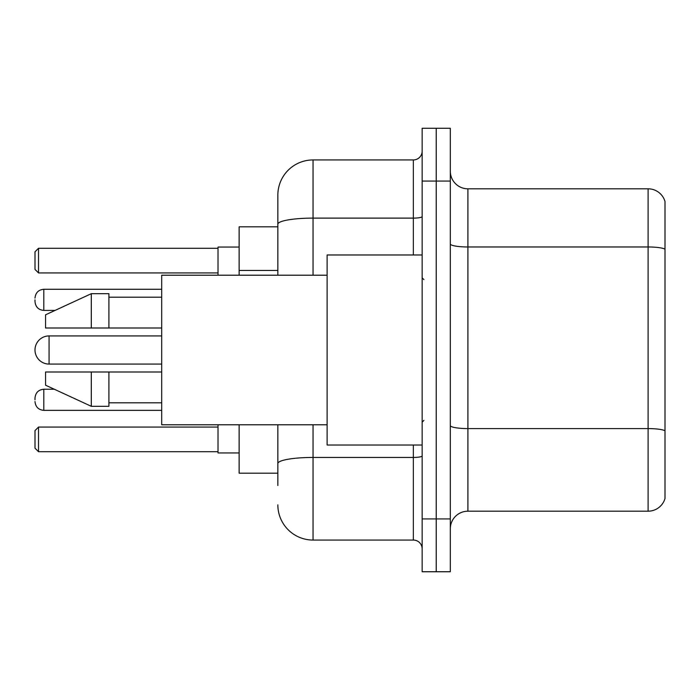 <?xml version="1.0" encoding="UTF-8"?>
<svg xmlns="http://www.w3.org/2000/svg" width="700" height="700" viewBox="0 0 700 700"><rect width="100%" height="100%" fill="white"/><g stroke="black" fill="none" stroke-linecap="round" stroke-linejoin="round"><path stroke-width="1.05" d="M277.848 226.818L239.138 226.818L239.138 275.214M277.848 473.183L239.138 473.183L239.138 424.786M277.848 485.502L277.848 424.786M422.152 518.936L422.152 571.734L436.231 571.734L436.231 518.936L436.231 571.734L450.31 571.734L450.31 518.936L436.231 518.936L436.231 181.064L436.231 518.936L422.152 518.936L422.152 181.064L436.231 181.064L436.231 128.266L436.231 181.064L450.31 181.064L450.31 518.936M450.31 181.064L450.31 128.266L422.152 128.266L422.152 181.064M313.049 424.786L313.049 540.059L413.35 540.059L413.35 445.025M277.848 275.214L277.848 195.143A35.192 35.192 0 0 1 313.049 159.941L413.35 159.941A8.803 8.803 0 0 0 422.152 151.148M277.848 195.143L277.848 214.498M422.152 548.852A8.803 8.803 0 0 0 413.35 540.059M313.049 540.059A35.192 35.192 0 0 1 277.848 504.858M450.31 528.798A17.596 17.596 0 0 1 467.906 511.192L648.104 511.192L648.104 188.808L467.906 188.808A17.596 17.596 0 0 1 450.31 171.202A17.596 17.596 0 0 0 467.906 188.808L467.906 511.192M665 201.477A17.596 17.596 0 0 0 648.104 188.808A17.596 17.596 0 0 1 665 201.477L665 498.523A17.596 17.596 0 0 1 648.104 511.192M665 249.419L665 430.78A17.596 3.054 180 0 0 648.104 428.584L467.906 428.584A17.596 3.054 0 0 1 450.31 425.521M161.7 335.921L49.079 335.921A14.079 14.079 0 0 0 35 350A14.079 14.079 0 0 1 49.079 335.921L49.079 364.079A14.079 14.079 0 0 1 35 350M422.152 254.975L327.119 254.975L327.119 445.025L422.152 445.025M327.119 275.214L161.7 275.214L161.7 424.786L327.119 424.786M91.315 328.002L45.561 328.002L45.561 314.808L91.315 293.685L91.315 328.002L161.7 328.002M91.315 293.685L108.911 293.685L108.911 328.002M161.7 371.998L108.911 371.998L108.911 406.315L91.315 406.315L91.315 371.998L45.561 371.998L45.561 385.192L91.315 406.315M45.561 371.998L57.207 371.998M108.911 371.998L91.315 371.998M218.015 424.786L218.015 452.944L239.138 452.944M239.138 247.056L218.015 247.056L218.015 275.214M38.518 451.719L35 448.192L35 430.596L38.518 427.079L38.518 451.719L218.015 451.719M38.518 427.079L218.015 427.079M38.518 272.921L35 269.404L35 251.807L38.518 248.281L38.518 272.921L218.015 272.921M38.518 248.281L218.015 248.281M35 399.805L35 398.046L35 399.805M35 299.845L35 301.604L35 299.845M277.848 270.445L239.138 270.445M422.152 455.91A8.803 1.531 0 0 1 413.35 457.441L313.049 457.441A35.192 6.107 180 0 0 277.848 463.558M313.049 159.941L313.049 218.111L413.35 218.111L413.35 159.941M277.848 224.227A35.192 6.107 180 0 1 313.049 218.111L313.049 275.214M413.35 254.975L413.35 218.111A8.803 1.531 0 0 0 422.152 216.58M665 249.174A17.596 3.054 180 0 0 648.104 246.969L467.906 246.969A17.596 3.054 0 0 1 450.31 243.915M35 398.046C35.569 392.648 38.5 389.716 43.803 389.244L43.803 410.358L161.7 410.358M161.7 289.284L43.803 289.284L43.803 310.406C38.5 309.934 35.569 307.002 35 301.604M423.911 279.606L422.152 277.848M108.911 297.203L161.7 297.203M108.911 402.797L161.7 402.797M423.911 420.394L422.152 422.152M161.7 364.079L49.079 364.079M43.803 389.244L54.329 389.244M43.803 410.358C38.5 409.885 35.569 406.954 35 401.564M43.803 310.406L55.09 310.406M43.803 289.284C38.5 289.756 35.569 292.696 35 298.086"/></g></svg>
